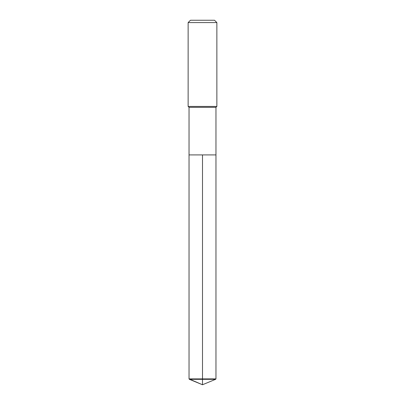 <?xml version="1.0" encoding="UTF-8"?>
<svg xmlns="http://www.w3.org/2000/svg" width="405" height="405" viewBox="0 0 405 405"><rect width="100%" height="100%" fill="white"/><g stroke="black" fill="none" stroke-linecap="round" stroke-linejoin="round"><path stroke-width="0.61" d="M189.378 379.313L189.034 378.903L189.034 107.335L215.966 107.335L215.966 154.918L189.034 154.918L202.5 154.918L202.5 384.75L189.378 379.313L202.5 379.313L202.5 384.75L189.034 378.903L202.5 378.903L202.5 154.918L215.966 154.918L215.966 378.903L202.5 378.903L202.5 379.313L215.622 379.313L215.966 378.903M215.966 107.335L216.862 106.439L188.138 106.439L189.034 107.335M216.862 22.584L214.528 20.25L190.471 20.25L188.138 22.584L216.862 22.584L216.862 106.439M188.138 22.584L188.138 106.439M189.034 154.918L189.034 378.903M202.5 384.75L215.622 379.313"/></g></svg>
